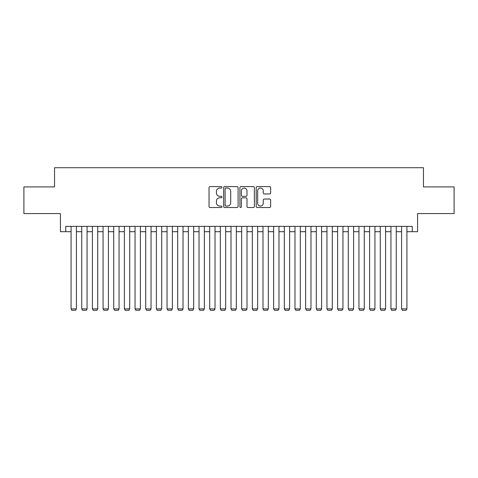 <?xml version="1.0" encoding="UTF-8"?>
<svg xmlns="http://www.w3.org/2000/svg" width="478" height="478" viewBox="0 0 478 478"><rect width="100%" height="100%" fill="white"/><g stroke="black" fill="none" stroke-linecap="round" stroke-linejoin="round"><path stroke-width="0.72" d="M221.941 187.316A0.735 0.735 0 0 0 221.206 186.581L210.087 186.581A1.046 1.046 0 0 0 209.041 187.627L209.041 206.466A1.046 1.046 0 0 0 210.087 207.512L221.206 207.512A0.735 0.735 0 0 0 221.941 206.777A0.735 0.735 0 0 0 221.206 206.048L219.772 206.048A3.346 3.346 0 0 1 216.42 202.696L216.42 201.13A3.346 3.346 0 0 1 219.772 197.778L221.206 197.778A0.735 0.735 0 0 0 221.941 197.044A0.735 0.735 0 0 0 221.206 196.315L219.772 196.315A3.346 3.346 0 0 1 216.42 192.963L216.42 191.397A3.346 3.346 0 0 1 219.772 188.045L221.206 188.045A0.735 0.735 0 0 0 221.941 187.316M269.586 193.96A1.046 1.046 0 0 0 270.632 192.915L270.632 187.627A1.046 1.046 0 0 0 269.586 186.581L257.236 186.581A1.046 1.046 0 0 0 256.19 187.627L256.19 206.466A1.046 1.046 0 0 0 257.236 207.512L269.586 207.512A1.046 1.046 0 0 0 270.632 206.466L270.632 200.079A1.046 1.046 0 0 0 269.586 199.033L264.298 199.033A1.046 1.046 0 0 0 263.253 200.079L263.253 203.246A2.802 2.802 0 0 1 260.456 206.048A2.802 2.802 0 0 1 257.654 203.246L257.654 190.847A2.802 2.802 0 0 1 260.456 188.045A2.802 2.802 0 0 1 263.253 190.847L263.253 192.915A1.046 1.046 0 0 0 264.298 193.96L269.586 193.96M65.749 231.699L65.749 226.369L412.251 226.369L412.251 231.699L417.581 231.699L417.581 213.57L454.1 213.57L454.1 186.916L423.448 186.916L423.448 167.724L54.552 167.724L54.552 186.916L23.9 186.916L23.9 213.57L60.419 213.57L60.419 231.699L71.079 231.699M238.086 187.627A1.046 1.046 0 0 0 237.04 186.581L224.69 186.581A1.046 1.046 0 0 0 223.644 187.627L223.644 206.466A1.046 1.046 0 0 0 224.69 207.512L237.04 207.512A1.046 1.046 0 0 0 238.086 206.466L238.086 187.627M240.96 186.581L253.31 186.581A1.046 1.046 0 0 1 254.356 187.627L254.356 206.466A1.046 1.046 0 0 1 253.31 207.512L248.028 207.512A1.046 1.046 0 0 1 246.983 206.466L246.983 198.824A1.046 1.046 0 0 0 245.931 197.778L242.43 197.778A1.046 1.046 0 0 0 241.378 198.824L241.378 206.777A0.735 0.735 0 0 1 240.649 207.512A0.735 0.735 0 0 1 239.914 206.777L239.914 187.627A1.046 1.046 0 0 1 240.96 186.581M76.408 231.699L81.738 231.699M87.068 231.699L92.403 231.699M97.733 231.699L103.063 231.699M108.392 231.699L113.722 231.699M119.058 231.699L124.388 231.699M129.717 231.699L135.047 231.699M140.377 231.699L145.712 231.699M151.042 231.699L156.372 231.699M161.701 231.699L167.031 231.699M172.367 231.699L177.696 231.699M183.026 231.699L188.356 231.699M193.686 231.699L199.021 231.699M204.351 231.699L209.681 231.699M215.01 231.699L220.34 231.699M225.676 231.699L231.005 231.699M236.335 231.699L241.665 231.699M246.995 231.699L252.324 231.699M257.66 231.699L262.99 231.699M268.319 231.699L273.649 231.699M278.979 231.699L284.314 231.699M289.644 231.699L294.974 231.699M300.304 231.699L305.633 231.699M310.969 231.699L316.299 231.699M321.628 231.699L326.958 231.699M332.288 231.699L337.623 231.699M342.953 231.699L348.283 231.699M353.612 231.699L358.942 231.699M364.278 231.699L369.608 231.699M374.937 231.699L380.267 231.699M385.597 231.699L390.932 231.699M396.262 231.699L401.592 231.699M406.921 231.699L412.251 231.699M225.837 188.045A0.735 0.735 0 0 0 225.108 188.78L225.108 205.313A0.735 0.735 0 0 0 225.837 206.048L227.355 206.048A3.346 3.346 0 0 0 230.707 202.696L230.707 191.397A3.346 3.346 0 0 0 227.355 188.045L225.837 188.045M246.983 190.895A2.802 2.802 0 0 0 244.18 188.099A2.802 2.802 0 0 0 241.378 190.895L241.378 195.269A1.046 1.046 0 0 0 242.43 196.315L245.931 196.315A1.046 1.046 0 0 0 246.983 195.269L246.983 190.895M76.408 226.369L76.408 308.89L71.079 308.89L71.079 226.369M76.408 308.89L75.608 310.276L71.879 310.276L71.079 308.89M87.068 226.369L87.068 308.89L81.738 308.89L81.738 226.369M87.068 308.89L86.273 310.276L82.539 310.276L81.738 308.89M97.733 226.369L97.733 308.89L92.403 308.89L92.403 226.369M97.733 308.89L96.932 310.276L93.204 310.276L92.403 308.89M108.392 226.369L108.392 308.89L103.063 308.89L103.063 226.369M108.392 308.89L107.592 310.276L103.863 310.276L103.063 308.89M119.058 226.369L119.058 308.89L113.722 308.89L113.722 226.369M119.058 308.89L118.257 310.276L114.523 310.276L113.722 308.89M129.717 226.369L129.717 308.89L124.388 308.89L124.388 226.369M129.717 308.89L128.917 310.276L125.188 310.276L124.388 308.89M140.377 226.369L140.377 308.89L135.047 308.89L135.047 226.369M140.377 308.89L139.582 310.276L135.848 310.276L135.047 308.89M151.042 226.369L151.042 308.89L145.712 308.89L145.712 226.369M151.042 308.89L150.241 310.276L146.507 310.276L145.712 308.89M161.701 226.369L161.701 308.89L156.372 308.89L156.372 226.369M161.701 308.89L160.901 310.276L157.172 310.276L156.372 308.89M172.367 226.369L172.367 308.89L167.031 308.89L167.031 226.369M172.367 308.89L171.566 310.276L167.832 310.276L167.031 308.89M183.026 226.369L183.026 308.89L177.696 308.89L177.696 226.369M183.026 308.89L182.226 310.276L178.497 310.276L177.696 308.89M193.686 226.369L193.686 308.89L188.356 308.89L188.356 226.369M193.686 308.89L192.891 310.276L189.157 310.276L188.356 308.89M204.351 226.369L204.351 308.89L199.021 308.89L199.021 226.369M204.351 308.89L203.55 310.276L199.816 310.276L199.021 308.89M215.01 226.369L215.01 308.89L209.681 308.89L209.681 226.369M215.01 308.89L214.21 310.276L210.481 310.276L209.681 308.89M225.676 226.369L225.676 308.89L220.34 308.89L220.34 226.369M225.676 308.89L224.875 310.276L221.141 310.276L220.34 308.89M236.335 226.369L236.335 308.89L231.005 308.89L231.005 226.369M236.335 308.89L235.535 310.276L231.806 310.276L231.005 308.89M246.995 226.369L246.995 308.89L241.665 308.89L241.665 226.369M246.995 308.89L246.194 310.276L242.466 310.276L241.665 308.89M257.66 226.369L257.66 308.89L252.324 308.89L252.324 226.369M257.66 308.89L256.859 310.276L253.125 310.276L252.324 308.89M268.319 226.369L268.319 308.89L262.99 308.89L262.99 226.369M268.319 308.89L267.519 310.276L263.79 310.276L262.99 308.89M278.979 226.369L278.979 308.89L273.649 308.89L273.649 226.369M278.979 308.89L278.184 310.276L274.45 310.276L273.649 308.89M289.644 226.369L289.644 308.89L284.314 308.89L284.314 226.369M289.644 308.89L288.843 310.276L285.109 310.276L284.314 308.89M300.304 226.369L300.304 308.89L294.974 308.89L294.974 226.369M300.304 308.89L299.503 310.276L295.774 310.276L294.974 308.89M310.969 226.369L310.969 308.89L305.633 308.89L305.633 226.369M310.969 308.89L310.168 310.276L306.434 310.276L305.633 308.89M321.628 226.369L321.628 308.89L316.299 308.89L316.299 226.369M321.628 308.89L320.828 310.276L317.099 310.276L316.299 308.89M332.288 226.369L332.288 308.89L326.958 308.89L326.958 226.369M332.288 308.89L331.493 310.276L327.759 310.276L326.958 308.89M342.953 226.369L342.953 308.89L337.623 308.89L337.623 226.369M342.953 308.89L342.152 310.276L338.418 310.276L337.623 308.89M353.612 226.369L353.612 308.89L348.283 308.89L348.283 226.369M353.612 308.89L352.812 310.276L349.083 310.276L348.283 308.89M364.278 226.369L364.278 308.89L358.942 308.89L358.942 226.369M364.278 308.89L363.477 310.276L359.743 310.276L358.942 308.89M374.937 226.369L374.937 308.89L369.608 308.89L369.608 226.369M374.937 308.89L374.137 310.276L370.408 310.276L369.608 308.89M385.597 226.369L385.597 308.89L380.267 308.89L380.267 226.369M385.597 308.89L384.796 310.276L381.068 310.276L380.267 308.89M396.262 226.369L396.262 308.89L390.932 308.89L390.932 226.369M396.262 308.89L395.461 310.276L391.727 310.276L390.932 308.89M406.921 226.369L406.921 308.89L401.592 308.89L401.592 226.369M406.921 308.89L406.121 310.276L402.392 310.276L401.592 308.89"/></g></svg>

